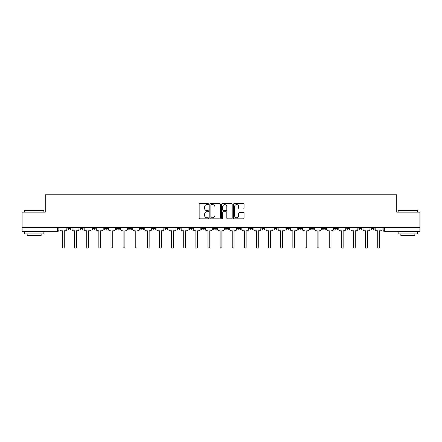 <?xml version="1.0" encoding="UTF-8"?>
<svg xmlns="http://www.w3.org/2000/svg" width="442" height="442" viewBox="0 0 442 442"><rect width="100%" height="100%" fill="white"/><g stroke="black" fill="none" stroke-linecap="round" stroke-linejoin="round"><path stroke-width="0.66" d="M208.563 204.093A0.536 0.536 0 0 0 208.033 203.558L199.922 203.558A0.762 0.762 0 0 0 199.16 204.32L199.16 218.055A0.762 0.762 0 0 0 199.922 218.818L208.033 218.818A0.536 0.536 0 0 0 208.563 218.282A0.536 0.536 0 0 0 208.033 217.746L206.983 217.746A2.442 2.442 0 0 1 204.541 215.309L204.541 214.16A2.442 2.442 0 0 1 206.983 211.724L208.033 211.724A0.536 0.536 0 0 0 208.563 211.188A0.536 0.536 0 0 0 208.033 210.652L206.983 210.652A2.442 2.442 0 0 1 204.541 208.21L204.541 207.066A2.442 2.442 0 0 1 206.983 204.624L208.033 204.624A0.536 0.536 0 0 0 208.563 204.093M371.009 228.442L371.009 227.586L371.009 228.442A1.553 1.553 0 0 0 372.567 229.995A1.553 1.553 0 0 1 371.009 228.442L374.12 228.442A1.553 1.553 0 0 1 372.567 229.995A1.553 1.553 0 0 0 374.12 228.442L374.12 227.586M358.887 227.586L358.887 228.442L361.992 228.442A1.553 1.553 0 0 1 360.44 229.995A1.553 1.553 0 0 1 358.887 228.442L358.887 227.586M310.383 228.442L310.383 227.586L310.383 228.442A1.553 1.553 0 0 0 311.942 229.995A1.553 1.553 0 0 1 310.383 228.442L313.494 228.442A1.553 1.553 0 0 1 311.942 229.995A1.553 1.553 0 0 0 313.494 228.442L313.494 227.586L313.494 228.442M201.259 227.586L201.259 228.442L204.364 228.442A1.553 1.553 0 0 1 202.812 229.995A1.553 1.553 0 0 1 201.259 228.442L201.259 227.586M164.883 227.586L164.883 228.442L167.993 228.442A1.553 1.553 0 0 1 166.435 229.995A1.553 1.553 0 0 1 164.883 228.442L164.883 227.586M140.633 227.586L140.633 228.442L143.738 228.442A1.553 1.553 0 0 1 142.186 229.995A1.553 1.553 0 0 1 140.633 228.442L140.633 227.586M128.506 227.586L128.506 228.442L131.617 228.442A1.553 1.553 0 0 1 130.059 229.995A1.553 1.553 0 0 1 128.506 228.442L128.506 227.586M104.257 227.586L104.257 228.442L107.367 228.442A1.553 1.553 0 0 1 105.809 229.995A1.553 1.553 0 0 1 104.257 228.442L104.257 227.586M243.299 208.939A0.762 0.762 0 0 0 244.061 208.171L244.061 204.32A0.762 0.762 0 0 0 243.299 203.558L234.293 203.558A0.762 0.762 0 0 0 233.531 204.32L233.531 218.055A0.762 0.762 0 0 0 234.293 218.818L243.299 218.818A0.762 0.762 0 0 0 244.061 218.055L244.061 213.398A0.762 0.762 0 0 0 243.299 212.635L239.442 212.635A0.762 0.762 0 0 0 238.68 213.398L238.68 215.707A2.039 2.039 0 0 1 236.641 217.746A2.039 2.039 0 0 1 234.597 215.707L234.597 206.668A2.039 2.039 0 0 1 236.641 204.624A2.039 2.039 0 0 1 238.68 206.668L238.68 208.171A0.762 0.762 0 0 0 239.442 208.939L243.299 208.939M22.1 227.586L22.1 212.121L45.261 212.121L45.261 194.789L396.739 194.789L396.739 212.121L419.9 212.121L419.9 227.586L22.1 227.586L22.1 229.995L58.863 229.995L58.863 227.586L58.863 229.995A1.553 1.553 0 0 1 57.311 231.553L22.1 231.553L22.1 229.995M220.331 204.32A0.762 0.762 0 0 0 219.569 203.558L210.569 203.558A0.762 0.762 0 0 0 209.806 204.32L209.806 218.055A0.762 0.762 0 0 0 210.569 218.818L219.569 218.818A0.762 0.762 0 0 0 220.331 218.055L220.331 204.32M222.431 203.558L231.431 203.558A0.762 0.762 0 0 1 232.194 204.32L232.194 218.055A0.762 0.762 0 0 1 231.431 218.818L227.58 218.818A0.762 0.762 0 0 1 226.818 218.055L226.818 212.486A0.762 0.762 0 0 0 226.055 211.724L223.497 211.724A0.762 0.762 0 0 0 222.735 212.486L222.735 218.282A0.536 0.536 0 0 1 222.199 218.818A0.536 0.536 0 0 1 221.669 218.282L221.669 204.32A0.762 0.762 0 0 1 222.431 203.558M383.137 227.586L383.137 229.995L419.9 229.995L419.9 231.553L384.689 231.553A1.553 1.553 0 0 1 383.137 229.995L383.137 227.586M419.9 227.586L419.9 229.995M361.992 227.586L361.992 228.442L361.992 227.586M346.76 227.586L346.76 228.442L349.871 228.442L349.871 227.586L349.871 228.442A1.553 1.553 0 0 1 348.313 229.995A1.553 1.553 0 0 1 346.76 228.442A1.553 1.553 0 0 0 348.313 229.995M337.743 227.586L337.743 228.442A1.553 1.553 0 0 1 336.191 229.995A1.553 1.553 0 0 1 334.633 228.442L337.743 228.442M334.633 227.586L334.633 228.442M322.511 227.586L322.511 228.442L325.621 228.442L325.621 227.586L325.621 228.442A1.553 1.553 0 0 1 324.063 229.995A1.553 1.553 0 0 1 322.511 228.442A1.553 1.553 0 0 0 324.063 229.995M298.262 227.586L298.262 228.442L301.367 228.442L301.367 227.586L301.367 228.442A1.553 1.553 0 0 1 299.814 229.995A1.553 1.553 0 0 1 298.262 228.442A1.553 1.553 0 0 0 299.814 229.995M289.245 228.442L289.245 227.586L289.245 228.442A1.553 1.553 0 0 1 287.687 229.995A1.553 1.553 0 0 1 286.134 228.442L289.245 228.442A1.553 1.553 0 0 1 287.687 229.995M286.134 227.586L286.134 228.442M277.117 227.586L277.117 228.442A1.553 1.553 0 0 1 275.565 229.995A1.553 1.553 0 0 1 274.007 228.442L277.117 228.442A1.553 1.553 0 0 1 275.565 229.995M274.007 227.586L274.007 228.442M264.99 227.586L264.99 228.442A1.553 1.553 0 0 1 263.438 229.995A1.553 1.553 0 0 1 261.885 228.442L264.99 228.442M261.885 227.586L261.885 228.442M252.868 227.586L252.868 228.442A1.553 1.553 0 0 1 251.316 229.995A1.553 1.553 0 0 1 249.758 228.442L252.868 228.442M249.758 227.586L249.758 228.442M240.741 227.586L240.741 228.442A1.553 1.553 0 0 1 239.188 229.995A1.553 1.553 0 0 1 237.636 228.442L240.741 228.442M237.636 227.586L237.636 228.442M228.619 227.586L228.619 228.442A1.553 1.553 0 0 1 227.061 229.995A1.553 1.553 0 0 1 225.508 228.442A1.553 1.553 0 0 0 227.061 229.995M225.508 227.586L225.508 228.442L228.619 228.442M216.492 227.586L216.492 228.442A1.553 1.553 0 0 1 214.939 229.995A1.553 1.553 0 0 1 213.381 228.442A1.553 1.553 0 0 0 214.939 229.995M213.381 227.586L213.381 228.442L216.492 228.442M204.364 227.586L204.364 228.442A1.553 1.553 0 0 1 202.812 229.995M192.242 227.586L192.242 228.442A1.553 1.553 0 0 1 190.684 229.995A1.553 1.553 0 0 1 189.132 228.442L192.242 228.442M189.132 227.586L189.132 228.442M180.115 227.586L180.115 228.442A1.553 1.553 0 0 1 178.562 229.995A1.553 1.553 0 0 1 177.01 228.442L180.115 228.442L180.115 227.586M177.01 227.586L177.01 228.442M167.993 227.586L167.993 228.442M155.866 227.586L155.866 228.442A1.553 1.553 0 0 1 154.313 229.995A1.553 1.553 0 0 1 152.755 228.442L155.866 228.442L155.866 227.586M152.755 227.586L152.755 228.442M143.738 227.586L143.738 228.442L143.738 227.586M131.617 228.442L131.617 227.586L131.617 228.442A1.553 1.553 0 0 1 130.059 229.995M119.489 227.586L119.489 228.442A1.553 1.553 0 0 1 117.937 229.995A1.553 1.553 0 0 1 116.379 228.442A1.553 1.553 0 0 0 117.937 229.995A1.553 1.553 0 0 0 119.489 228.442L119.489 227.586M116.379 227.586L116.379 228.442L119.489 228.442M107.367 227.586L107.367 228.442M95.24 227.586L95.24 228.442A1.553 1.553 0 0 1 93.687 229.995A1.553 1.553 0 0 1 92.129 228.442A1.553 1.553 0 0 0 93.687 229.995A1.553 1.553 0 0 0 95.24 228.442L92.129 228.442L92.129 227.586M80.008 227.586L80.008 228.442L83.113 228.442L83.113 227.586L83.113 228.442A1.553 1.553 0 0 1 81.56 229.995A1.553 1.553 0 0 1 80.008 228.442A1.553 1.553 0 0 0 81.56 229.995M67.88 227.586L67.88 228.442L70.991 228.442L70.991 227.586L70.991 228.442A1.553 1.553 0 0 1 69.433 229.995A1.553 1.553 0 0 1 67.88 228.442A1.553 1.553 0 0 0 69.433 229.995M211.409 204.624A0.536 0.536 0 0 0 210.873 205.16L210.873 217.215A0.536 0.536 0 0 0 211.409 217.746L212.514 217.746A2.442 2.442 0 0 0 214.956 215.309L214.956 207.066A2.442 2.442 0 0 0 212.514 204.624L211.409 204.624M226.818 206.707A2.039 2.039 0 0 0 224.779 204.663A2.039 2.039 0 0 0 222.735 206.707L222.735 209.889A0.762 0.762 0 0 0 223.497 210.652L226.055 210.652A0.762 0.762 0 0 0 226.818 209.889L226.818 206.707M59.913 229.221L59.913 227.586L59.913 229.221A1.553 1.553 48.4 0 0 61.466 230.774L62.477 230.774L62.477 247.211A0.895 0.895 48.4 0 0 63.372 248.106A0.895 0.895 48.4 0 0 64.267 247.211L64.267 230.774L65.278 230.774A1.553 1.553 48.4 0 0 66.83 229.221L66.83 227.586M61.466 230.774L62.477 230.774L62.477 247.211M64.267 247.211L64.267 230.774L65.278 230.774M72.04 229.221L72.04 227.586L72.04 229.221A1.553 1.553 48.4 0 0 73.593 230.774L74.604 230.774L74.604 247.211A0.895 0.895 48.4 0 0 75.499 248.106A0.895 0.895 48.4 0 0 76.389 247.211L76.389 230.774L77.4 230.774A1.553 1.553 48.4 0 0 78.958 229.221L78.958 227.586M84.162 229.221L84.162 227.586L84.162 229.221A1.553 1.553 48.4 0 0 85.72 230.774L86.731 230.774L86.731 247.211A0.895 0.895 48.4 0 0 87.621 248.106A0.895 0.895 48.4 0 0 88.516 247.211L88.516 230.774L89.527 230.774A1.553 1.553 48.4 0 0 91.08 229.221L91.08 227.586M73.593 230.774L74.604 230.774L74.604 247.211M76.389 247.211L76.389 230.774L77.4 230.774M85.72 230.774L86.731 230.774L86.731 247.211M88.516 247.211L88.516 230.774L89.527 230.774M24.432 210.409L43.863 210.409L24.432 210.409L24.432 212.121M43.863 233.884L24.432 233.884L24.432 231.94L43.863 231.94L43.863 233.884M41.145 233.884L41.145 235.669L27.15 235.669L27.15 233.884M398.137 210.409L417.568 210.409L398.137 210.409L398.137 212.121M417.568 233.884L398.137 233.884L398.137 231.94L417.568 231.94L417.568 233.884M414.85 233.884L414.85 235.669L400.855 235.669L400.855 233.884M96.29 229.221L96.29 227.586L96.29 229.221A1.553 1.553 48.4 0 0 97.842 230.774L98.853 230.774L98.853 247.211A0.895 0.895 48.4 0 0 99.748 248.106A0.895 0.895 48.4 0 0 100.643 247.211L100.643 230.774L101.654 230.774A1.553 1.553 48.4 0 0 103.207 229.221L103.207 227.586M108.417 229.221L108.417 227.586L108.417 229.221A1.553 1.553 48.4 0 0 109.97 230.774L110.981 230.774L110.981 247.211A0.895 0.895 48.4 0 0 111.876 248.106A0.895 0.895 48.4 0 0 112.765 247.211L112.765 230.774L113.776 230.774A1.553 1.553 48.4 0 0 115.334 229.221L115.334 227.586M120.539 229.221L120.539 227.586L120.539 229.221A1.553 1.553 48.4 0 0 122.091 230.774L123.103 230.774L123.103 247.211A0.895 0.895 48.4 0 0 123.998 248.106A0.895 0.895 48.4 0 0 124.893 247.211L124.893 230.774L125.904 230.774A1.553 1.553 48.4 0 0 127.456 229.221L127.456 227.586M97.842 230.774L98.853 230.774L98.853 247.211M100.643 247.211L100.643 230.774L101.654 230.774M109.97 230.774L110.981 230.774L110.981 247.211M112.765 247.211L112.765 230.774L113.776 230.774M122.091 230.774L123.103 230.774L123.103 247.211M124.893 247.211L124.893 230.774L125.904 230.774M132.666 229.221L132.666 227.586L132.666 229.221A1.553 1.553 48.4 0 0 134.219 230.774L135.23 230.774L135.23 247.211A0.895 0.895 48.4 0 0 136.125 248.106A0.895 0.895 48.4 0 0 137.02 247.211L137.02 230.774L138.026 230.774A1.553 1.553 48.4 0 0 139.584 229.221L139.584 227.586M134.219 230.774L135.23 230.774L135.23 247.211M137.02 247.211L137.02 230.774L138.026 230.774M144.788 229.221L144.788 227.586L144.788 229.221A1.553 1.553 48.4 0 0 146.346 230.774L147.357 230.774L147.357 247.211A0.895 0.895 48.4 0 0 148.247 248.106A0.895 0.895 48.4 0 0 149.142 247.211L149.142 230.774L150.153 230.774A1.553 1.553 48.4 0 0 151.705 229.221L151.705 227.586M146.346 230.774L147.357 230.774L147.357 247.211M149.142 247.211L149.142 230.774L150.153 230.774M156.916 229.221L156.916 227.586L156.916 229.221A1.553 1.553 48.4 0 0 158.468 230.774L159.479 230.774L159.479 247.211A0.895 0.895 48.4 0 0 160.374 248.106A0.895 0.895 48.4 0 0 161.269 247.211L161.269 230.774L162.28 230.774A1.553 1.553 48.4 0 0 163.833 229.221L163.833 227.586M158.468 230.774L159.479 230.774L159.479 247.211M161.269 247.211L161.269 230.774L162.28 230.774M169.043 229.221L169.043 227.586L169.043 229.221A1.553 1.553 48.4 0 0 170.595 230.774L171.607 230.774L171.607 247.211A0.895 0.895 48.4 0 0 172.502 248.106A0.895 0.895 48.4 0 0 173.391 247.211L173.391 230.774L174.402 230.774A1.553 1.553 48.4 0 0 175.96 229.221L175.96 227.586M170.595 230.774L171.607 230.774L171.607 247.211M173.391 247.211L173.391 230.774L174.402 230.774M181.165 229.221L181.165 227.586L181.165 229.221A1.553 1.553 48.4 0 0 182.723 230.774L183.728 230.774L183.728 247.211A0.895 0.895 48.4 0 0 184.623 248.106A0.895 0.895 48.4 0 0 185.518 247.211L185.518 230.774L186.53 230.774A1.553 1.553 48.4 0 0 188.082 229.221L188.082 227.586M182.723 230.774L183.728 230.774L183.728 247.211M185.518 247.211L185.518 230.774L186.53 230.774M193.292 229.221L193.292 227.586L193.292 229.221A1.553 1.553 48.4 0 0 194.845 230.774L195.856 230.774L195.856 247.211A0.895 0.895 48.4 0 0 196.751 248.106A0.895 0.895 48.4 0 0 197.646 247.211L197.646 230.774L198.651 230.774A1.553 1.553 48.4 0 0 200.209 229.221L200.209 227.586M194.845 230.774L195.856 230.774L195.856 247.211M197.646 247.211L197.646 230.774L198.651 230.774M205.414 229.221L205.414 227.586L205.414 229.221A1.553 1.553 48.4 0 0 206.972 230.774L207.983 230.774L207.983 247.211A0.895 0.895 48.4 0 0 208.873 248.106A0.895 0.895 48.4 0 0 209.768 247.211L209.768 230.774L210.779 230.774A1.553 1.553 48.4 0 0 212.331 229.221L212.331 227.586M206.972 230.774L207.983 230.774L207.983 247.211M209.768 247.211L209.768 230.774L210.779 230.774M217.541 229.221L217.541 227.586L217.541 229.221A1.553 1.553 48.4 0 0 219.094 230.774L220.105 230.774L220.105 247.211A0.895 0.895 48.4 0 0 221 248.106A0.895 0.895 48.4 0 0 221.895 247.211L221.895 230.774L222.906 230.774A1.553 1.553 48.4 0 0 224.459 229.221L224.459 227.586M219.094 230.774L220.105 230.774L220.105 247.211M221.895 247.211L221.895 230.774L222.906 230.774M229.669 229.221L229.669 227.586L229.669 229.221A1.553 1.553 48.4 0 0 231.221 230.774L232.232 230.774L232.232 247.211A0.895 0.895 48.4 0 0 233.127 248.106A0.895 0.895 48.4 0 0 234.017 247.211L234.017 230.774L235.028 230.774A1.553 1.553 48.4 0 0 236.586 229.221L236.586 227.586M231.221 230.774L232.232 230.774L232.232 247.211M234.017 247.211L234.017 230.774L235.028 230.774M241.791 229.221L241.791 227.586L241.791 229.221A1.553 1.553 48.4 0 0 243.349 230.774L244.354 230.774L244.354 247.211A0.895 0.895 48.4 0 0 245.249 248.106A0.895 0.895 48.4 0 0 246.144 247.211L246.144 230.774L247.155 230.774A1.553 1.553 48.4 0 0 248.708 229.221L248.708 227.586M243.349 230.774L244.354 230.774L244.354 247.211M246.144 247.211L246.144 230.774L247.155 230.774M253.918 229.221L253.918 227.586L253.918 229.221A1.553 1.553 48.4 0 0 255.47 230.774L256.482 230.774L256.482 247.211A0.895 0.895 48.4 0 0 257.377 248.106A0.895 0.895 48.4 0 0 258.272 247.211L258.272 230.774L259.277 230.774A1.553 1.553 48.4 0 0 260.835 229.221L260.835 227.586M255.47 230.774L256.482 230.774L256.482 247.211M258.272 247.211L258.272 230.774L259.277 230.774M266.04 229.221L266.04 227.586L266.04 229.221A1.553 1.553 48.4 0 0 267.598 230.774L268.609 230.774L268.609 247.211A0.895 0.895 48.4 0 0 269.498 248.106A0.895 0.895 48.4 0 0 270.393 247.211L270.393 230.774L271.405 230.774A1.553 1.553 48.4 0 0 272.957 229.221L272.957 227.586M267.598 230.774L268.609 230.774L268.609 247.211M270.393 247.211L270.393 230.774L271.405 230.774M278.167 229.221L278.167 227.586L278.167 229.221A1.553 1.553 48.4 0 0 279.72 230.774L280.731 230.774L280.731 247.211A0.895 0.895 48.4 0 0 281.626 248.106A0.895 0.895 48.4 0 0 282.521 247.211L282.521 230.774L283.532 230.774A1.553 1.553 48.4 0 0 285.084 229.221L285.084 227.586M279.72 230.774L280.731 230.774L280.731 247.211M282.521 247.211L282.521 230.774L283.532 230.774M290.295 229.221L290.295 227.586L290.295 229.221A1.553 1.553 48.4 0 0 291.847 230.774L292.858 230.774L292.858 247.211A0.895 0.895 48.4 0 0 293.753 248.106A0.895 0.895 48.4 0 0 294.643 247.211L294.643 230.774L295.654 230.774A1.553 1.553 48.4 0 0 297.212 229.221L297.212 227.586M291.847 230.774L292.858 230.774L292.858 247.211M294.643 247.211L294.643 230.774L295.654 230.774M302.416 229.221L302.416 227.586L302.416 229.221A1.553 1.553 48.4 0 0 303.974 230.774L304.98 230.774L304.98 247.211A0.895 0.895 48.4 0 0 305.875 248.106A0.895 0.895 48.4 0 0 306.77 247.211L306.77 230.774L307.781 230.774A1.553 1.553 48.4 0 0 309.334 229.221L309.334 227.586M303.974 230.774L304.98 230.774L304.98 247.211M306.77 247.211L306.77 230.774L307.781 230.774M314.544 229.221L314.544 227.586L314.544 229.221A1.553 1.553 48.4 0 0 316.096 230.774L317.107 230.774L317.107 247.211A0.895 0.895 48.4 0 0 318.002 248.106A0.895 0.895 48.4 0 0 318.897 247.211L318.897 230.774L319.909 230.774A1.553 1.553 48.4 0 0 321.461 229.221L321.461 227.586M316.096 230.774L317.107 230.774L317.107 247.211M318.897 247.211L318.897 230.774L319.909 230.774M326.666 229.221L326.666 227.586L326.666 229.221A1.553 1.553 48.4 0 0 328.224 230.774L329.235 230.774L329.235 247.211A0.895 0.895 48.4 0 0 330.124 248.106A0.895 0.895 48.4 0 0 331.019 247.211L331.019 230.774L332.03 230.774A1.553 1.553 48.4 0 0 333.583 229.221L333.583 227.586M328.224 230.774L329.235 230.774L329.235 247.211M331.019 247.211L331.019 230.774L332.03 230.774M338.793 229.221L338.793 227.586L338.793 229.221A1.553 1.553 48.4 0 0 340.346 230.774L341.357 230.774L341.357 247.211A0.895 0.895 48.4 0 0 342.252 248.106A0.895 0.895 48.4 0 0 343.147 247.211L343.147 230.774L344.158 230.774A1.553 1.553 48.4 0 0 345.71 229.221L345.71 227.586M340.346 230.774L341.357 230.774L341.357 247.211M343.147 247.211L343.147 230.774L344.158 230.774M350.92 229.221L350.92 227.586L350.92 229.221A1.553 1.553 48.4 0 0 352.473 230.774L353.484 230.774L353.484 247.211A0.895 0.895 48.4 0 0 354.379 248.106A0.895 0.895 48.4 0 0 355.269 247.211L355.269 230.774L356.28 230.774A1.553 1.553 48.4 0 0 357.838 229.221L357.838 227.586M352.473 230.774L353.484 230.774L353.484 247.211M355.269 247.211L355.269 230.774L356.28 230.774M363.042 229.221L363.042 227.586L363.042 229.221A1.553 1.553 48.4 0 0 364.6 230.774L365.611 230.774L365.611 247.211A0.895 0.895 48.4 0 0 366.501 248.106A0.895 0.895 48.4 0 0 367.396 247.211L367.396 230.774L368.407 230.774A1.553 1.553 48.4 0 0 369.96 229.221L369.96 227.586M364.6 230.774L365.611 230.774L365.611 247.211M367.396 247.211L367.396 230.774L368.407 230.774M375.17 229.221L375.17 227.586L375.17 229.221A1.553 1.553 48.4 0 0 376.722 230.774L377.733 230.774L377.733 247.211A0.895 0.895 48.4 0 0 378.628 248.106A0.895 0.895 48.4 0 0 379.523 247.211L379.523 230.774L380.534 230.774A1.553 1.553 48.4 0 0 382.087 229.221L382.087 227.586M376.722 230.774L377.733 230.774L377.733 247.211M379.523 247.211L379.523 230.774L380.534 230.774M57.311 227.586L57.311 231.553M384.689 227.586L384.689 231.553M43.863 212.121L43.863 210.409M39.432 231.94L39.432 231.553M28.863 231.94L28.863 231.553M417.568 212.121L417.568 210.409M413.137 231.94L413.137 231.553M402.568 231.94L402.568 231.553"/></g></svg>

